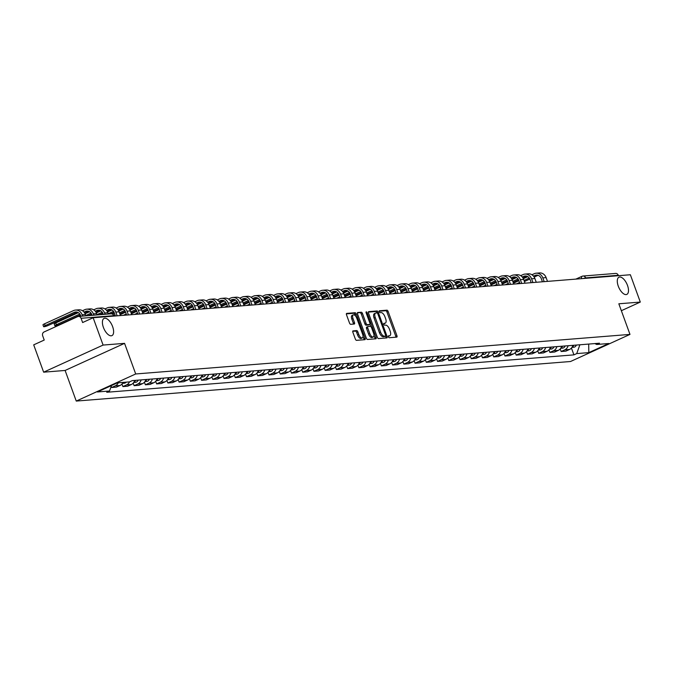<?xml version="1.0" encoding="UTF-8"?>
<svg xmlns="http://www.w3.org/2000/svg" width="674" height="674" viewBox="0 0 674 674"><rect width="100%" height="100%" fill="white"/><g stroke="black" fill="none" stroke-linecap="round" stroke-linejoin="round"><path stroke-width="1.01" d="M388.384 336.823A1.011 0.472 65.5 0 0 389.218 337.733L396.733 337.126A1.449 0.674 65.5 0 0 396.843 337.101A1.449 0.674 65.5 0 0 396.952 335.728L388.123 311.464A1.449 0.674 65.5 0 0 386.927 310.175L379.411 310.781A1.011 0.472 65.5 0 0 379.336 310.798A1.011 0.472 65.5 0 0 379.26 311.759A1.011 0.472 65.5 0 0 380.094 312.66L381.071 312.584A4.642 2.165 65.5 0 1 384.905 316.721L385.638 318.743A4.642 2.165 65.5 0 1 385.301 323.141A4.642 2.165 65.5 0 1 384.947 323.234L383.969 323.309A1.011 0.472 65.5 0 0 383.894 323.335A1.011 0.472 65.5 0 0 383.818 324.295A1.011 0.472 65.5 0 0 384.66 325.197L385.629 325.121A4.642 2.165 65.5 0 1 389.462 329.249L390.195 331.271A4.642 2.165 65.5 0 1 389.858 335.677A4.642 2.165 65.5 0 1 389.505 335.77L388.536 335.846A1.011 0.472 65.5 0 0 388.46 335.863A1.011 0.472 65.5 0 0 388.384 336.823M112.625 326.646A9.453 4.406 65.5 0 0 104.091 318.414A9.453 4.406 65.5 0 0 103.4 327.387A9.453 4.406 65.5 0 0 111.935 335.618A9.453 4.406 65.5 0 0 112.625 326.646M627.502 285.431A9.453 4.406 65.5 0 0 618.968 277.199A9.453 4.406 65.5 0 0 618.277 286.164A9.453 4.406 65.5 0 0 626.812 294.403A9.453 4.406 65.5 0 0 627.502 285.431M353.083 330.85A1.449 0.674 65.5 0 0 352.974 330.875A1.449 0.674 65.5 0 0 352.864 332.248L355.341 339.056A1.449 0.674 65.5 0 0 356.538 340.345L364.878 339.679A1.449 0.674 65.5 0 0 364.996 339.654A1.449 0.674 65.5 0 0 365.097 338.272L356.268 314.017A1.449 0.674 65.5 0 0 355.072 312.728L346.731 313.393A1.449 0.674 65.5 0 0 346.621 313.418A1.449 0.674 65.5 0 0 346.512 314.8L349.503 323.023A1.449 0.674 65.5 0 0 350.699 324.312L354.271 324.026A1.449 0.674 65.5 0 0 354.381 323.992A1.449 0.674 65.5 0 0 354.49 322.619L353.007 318.541A3.875 1.811 65.5 0 1 353.286 314.859A3.875 1.811 65.5 0 1 356.79 318.238L362.604 334.211A3.875 1.811 65.5 0 1 362.317 337.893A3.875 1.811 65.5 0 1 358.821 334.515L357.852 331.852A1.449 0.674 65.5 0 0 356.647 330.563L352.873 330.942M135.701 373.969L124.555 343.352L103.097 345.071L93.147 317.749L630.359 274.748L640.3 302.07L618.833 303.789L629.979 334.405L135.701 373.969L76.255 401.072L570.533 361.508L629.979 334.405M377.33 337.295A1.449 0.674 65.5 0 0 378.527 338.584L386.868 337.918A1.449 0.674 65.5 0 0 386.986 337.893A1.449 0.674 65.5 0 0 387.087 336.511L378.257 312.256A1.449 0.674 65.5 0 0 377.061 310.967L368.72 311.632A1.449 0.674 65.5 0 0 368.602 311.666A1.449 0.674 65.5 0 0 368.501 313.039L377.33 337.295M375.873 338.803L367.532 339.469A1.449 0.674 65.5 0 1 366.336 338.18L357.506 313.916A1.449 0.674 65.5 0 1 357.616 312.542A1.449 0.674 65.5 0 1 357.726 312.517L361.289 312.231A1.449 0.674 65.5 0 1 362.494 313.52L366.075 323.36A1.449 0.674 65.5 0 0 367.271 324.649L369.638 324.455A1.449 0.674 65.5 0 0 369.748 324.43A1.449 0.674 65.5 0 0 369.858 323.057L366.125 312.812A1.011 0.472 65.5 0 1 366.201 311.851A1.011 0.472 65.5 0 1 367.119 312.736L376.092 337.396A1.449 0.674 65.5 0 1 375.991 338.769A1.449 0.674 65.5 0 1 375.873 338.803M103.097 345.071L43.642 372.174L33.7 344.852L44.223 340.058L42.673 335.804A2.957 2.578 -94.6 0 1 44.054 331.97L77.704 316.628A2.957 2.578 -94.6 0 1 78.462 316.426L111.092 313.814A2.957 2.578 85.4 0 1 113.704 315.676L81.074 318.288A2.957 2.578 -94.6 0 0 78.462 316.426M43.642 372.174L65.108 370.456L76.255 401.072M93.147 317.749L82.624 322.543L81.074 318.288M575.882 279.103L582.05 276.298A2.957 1.382 65.5 0 1 582.277 276.239A2.957 2.578 85.4 0 1 583.044 276.037L615.674 273.425A2.957 2.578 85.4 0 1 618.285 275.287L585.655 277.899A2.957 0.438 160 0 0 583.296 278.514M621.352 310.706L640.3 302.07M568.131 345.72A6.799 5.923 85.4 0 1 564.77 349.857L569.522 349.477A6.799 5.923 -94.6 0 0 572.883 345.341M569.522 349.477L565.899 351.129L561.147 351.508L560.212 348.938M564.77 349.857L561.147 351.508M548.973 349.84L549.908 352.409L554.66 352.03L558.291 350.379A6.799 5.923 -94.6 0 0 561.644 346.242M556.893 346.621A6.799 5.923 85.4 0 1 553.531 350.758L549.908 352.409M537.734 350.741L538.669 353.311L543.421 352.932L547.052 351.272A6.799 5.923 -94.6 0 0 550.414 347.144M545.654 347.523A6.799 5.923 85.4 0 1 542.3 351.659L538.669 353.311M526.495 351.634L527.43 354.212L532.19 353.825L535.813 352.173A6.799 5.923 -94.6 0 0 539.175 348.037M534.423 348.424A6.799 5.923 85.4 0 1 531.061 352.553L527.43 354.212M515.265 352.536L516.2 355.105L520.951 354.726L524.574 353.075A6.799 5.923 -94.6 0 0 527.936 348.938M523.184 349.317A6.799 5.923 85.4 0 1 519.822 353.454L516.2 355.105M504.026 353.437L504.961 356.007L509.713 355.628L513.344 353.976A6.799 5.923 -94.6 0 0 516.697 349.84M511.945 350.219A6.799 5.923 85.4 0 1 508.584 354.356L504.961 356.007M492.787 354.339L493.722 356.908L498.474 356.529L502.105 354.869A6.799 5.923 -94.6 0 0 505.466 350.741M500.706 351.12A6.799 5.923 85.4 0 1 497.353 355.257L493.722 356.908M481.548 355.232L482.483 357.81L487.243 357.422L490.866 355.771A6.799 5.923 -94.6 0 0 494.227 351.634M489.476 352.022A6.799 5.923 85.4 0 1 486.114 356.15L482.483 357.81M470.317 356.133L471.252 358.703L476.004 358.324L479.627 356.672A6.799 5.923 -94.6 0 0 482.988 352.536M478.237 352.915A6.799 5.923 85.4 0 1 474.875 357.052L471.252 358.703M459.078 357.035L460.013 359.604L464.765 359.225L468.396 357.574A6.799 5.923 -94.6 0 0 471.749 353.437M466.998 353.816A6.799 5.923 85.4 0 1 463.636 357.953L460.013 359.604M447.839 357.936L448.774 360.506L453.526 360.127L457.157 358.475A6.799 5.923 -94.6 0 0 460.519 354.339M455.759 354.718A6.799 5.923 85.4 0 1 452.406 358.854L448.774 360.506M436.6 358.829L437.536 361.407L442.296 361.028L445.918 359.368A6.799 5.923 -94.6 0 0 449.28 355.24M444.528 355.619A6.799 5.923 85.4 0 1 441.167 359.748L437.536 361.407M425.37 359.731L426.305 362.3L431.057 361.921L434.679 360.27A6.799 5.923 -94.6 0 0 438.041 356.133M433.289 356.512A6.799 5.923 85.4 0 1 429.928 360.649L426.305 362.3M414.131 360.632L415.066 363.202L419.818 362.823L423.449 361.171A6.799 5.923 -94.6 0 0 426.802 357.035M422.05 357.414A6.799 5.923 85.4 0 1 418.689 361.55L415.066 363.202M402.892 361.534L403.827 364.103L408.587 363.724L412.21 362.073A6.799 5.923 -94.6 0 0 415.572 357.936M410.811 358.315A6.799 5.923 85.4 0 1 407.458 362.452L403.827 364.103M391.653 362.435L392.588 365.005L397.348 364.626L400.971 362.966A6.799 5.923 -94.6 0 0 404.333 358.838M399.581 359.217A6.799 5.923 85.4 0 1 396.219 363.353L392.588 365.005M380.422 363.328L381.358 365.906L386.109 365.519L389.732 363.867A6.799 5.923 -94.6 0 0 393.094 359.731M388.342 360.118A6.799 5.923 85.4 0 1 384.98 364.246L381.358 365.906M369.183 364.23L370.119 366.799L374.87 366.42L378.502 364.769A6.799 5.923 -94.6 0 0 381.863 360.632M377.103 361.011A6.799 5.923 85.4 0 1 373.741 365.148L370.119 366.799M357.945 365.131L358.88 367.701L363.64 367.322L367.263 365.67A6.799 5.923 -94.6 0 0 370.624 361.534M365.864 361.913A6.799 5.923 85.4 0 1 362.511 366.049L358.88 367.701M346.706 366.033L347.649 368.602L352.401 368.223L356.024 366.563A6.799 5.923 -94.6 0 0 359.385 362.435M354.634 362.814A6.799 5.923 85.4 0 1 351.272 366.951L347.649 368.602M335.475 366.926L336.41 369.504L341.162 369.116L344.785 367.465A6.799 5.923 -94.6 0 0 348.146 363.328M343.395 363.716A6.799 5.923 85.4 0 1 340.033 367.844L336.41 369.504M324.236 367.827L325.171 370.397L329.923 370.018L333.554 368.366A6.799 5.923 -94.6 0 0 336.916 364.23M332.156 364.609A6.799 5.923 85.4 0 1 328.794 368.745L325.171 370.397M312.997 368.729L313.932 371.298L318.692 370.919L322.315 369.268A6.799 5.923 -94.6 0 0 325.677 365.131M320.925 365.51A6.799 5.923 85.4 0 1 317.564 369.647L313.932 371.298M301.758 369.63L302.702 372.2L307.454 371.821L311.076 370.169A6.799 5.923 -94.6 0 0 314.438 366.033M309.686 366.412A6.799 5.923 85.4 0 1 306.325 370.548L302.702 372.2M290.528 370.523L291.463 373.101L296.215 372.722L299.837 371.062A6.799 5.923 -94.6 0 0 303.199 366.934M298.447 367.313A6.799 5.923 85.4 0 1 295.086 371.441L291.463 373.101M279.289 371.425L280.224 374.003L284.976 373.615L288.607 371.964A6.799 5.923 -94.6 0 0 291.968 367.827M287.208 368.206A6.799 5.923 85.4 0 1 283.847 372.343L280.224 374.003M268.05 372.326L268.985 374.896L273.745 374.517L277.368 372.865A6.799 5.923 -94.6 0 0 280.729 368.729M275.978 369.108A6.799 5.923 85.4 0 1 272.616 373.244L268.985 374.896M256.811 373.228L257.754 375.797L262.506 375.418L266.129 373.767A6.799 5.923 -94.6 0 0 269.49 369.63M264.739 370.009A6.799 5.923 85.4 0 1 261.377 374.146L257.754 375.797M245.58 374.129L246.516 376.699L251.267 376.319L254.89 374.66A6.799 5.923 -94.6 0 0 258.252 370.531M253.5 370.911A6.799 5.923 85.4 0 1 250.138 375.047L246.516 376.699M234.341 375.022L235.277 377.6L240.028 377.213L243.659 375.561A6.799 5.923 -94.6 0 0 247.021 371.425M242.261 371.812A6.799 5.923 85.4 0 1 238.899 375.94L235.277 377.6M223.102 375.923L224.038 378.493L228.798 378.114L232.42 376.463A6.799 5.923 -94.6 0 0 235.782 372.326M231.03 372.705A6.799 5.923 85.4 0 1 227.669 376.842L224.038 378.493M211.863 376.825L212.807 379.395L217.559 379.015L221.182 377.364A6.799 5.923 -94.6 0 0 224.543 373.228M219.791 373.607A6.799 5.923 85.4 0 1 216.43 377.743L212.807 379.395M200.633 377.726L201.568 380.296L206.32 379.917L209.951 378.257A6.799 5.923 -94.6 0 0 213.304 374.129M208.552 374.508A6.799 5.923 85.4 0 1 205.191 378.645L201.568 380.296M189.394 378.62L190.329 381.198L195.081 380.81L198.712 379.159A6.799 5.923 -94.6 0 0 202.074 375.022M197.314 375.41A6.799 5.923 85.4 0 1 193.952 379.538L190.329 381.198M178.155 379.521L179.09 382.091L183.85 381.711L187.473 380.06A6.799 5.923 -94.6 0 0 190.835 375.923M186.083 376.303A6.799 5.923 85.4 0 1 182.721 380.439L179.09 382.091M166.916 380.422L167.86 382.992L172.611 382.613L176.234 380.962A6.799 5.923 -94.6 0 0 179.596 376.825M174.844 377.204A6.799 5.923 85.4 0 1 171.482 381.341L167.86 382.992M155.686 381.324L156.621 383.894L161.372 383.514L165.004 381.863A6.799 5.923 -94.6 0 0 168.357 377.726M163.605 378.106A6.799 5.923 85.4 0 1 160.243 382.242L156.621 383.894M144.447 382.217L145.382 384.795L150.133 384.416L153.765 382.756A6.799 5.923 -94.6 0 0 157.126 378.628M152.366 379.007A6.799 5.923 85.4 0 1 149.013 383.135L145.382 384.795M133.208 383.118L134.143 385.697L138.903 385.309L142.526 383.658A6.799 5.923 -94.6 0 0 145.887 379.521M141.136 379.909A6.799 5.923 85.4 0 1 137.774 384.037L134.143 385.697M121.969 384.02L122.912 386.59L127.664 386.21L131.287 384.559A6.799 5.923 -94.6 0 0 134.648 380.422M111.488 385.553L109.533 390.996L97.435 391.965L117.402 382.857L129.509 381.888A6.799 5.923 85.4 0 1 126.535 384.938L122.912 386.59M111.227 386.278L111.673 387.491L116.425 387.112L120.056 385.461A6.799 5.923 -94.6 0 0 123.013 382.402M118.262 382.781A6.799 5.923 85.4 0 1 115.296 385.84L111.673 387.491M594.864 343.58L596.701 344.481L608.799 343.513L588.823 352.62L576.725 353.589L579.893 344.776M109.533 390.996L106.736 392.268L573.928 354.869L576.725 353.589M596.701 344.481L599.498 343.209L132.298 380.608L129.509 381.888M124.555 343.352L65.108 370.456M571.442 348.037L573.928 354.869M588.823 352.62L588.68 344.077M388.275 336.309L388.317 336.309A4.642 2.165 65.5 0 0 388.671 336.216A4.642 2.165 65.5 0 0 388.974 336.006M384.416 323.478A4.642 2.165 65.5 0 1 384.113 323.688A4.642 2.165 65.5 0 1 383.759 323.773L383.717 323.781M395.908 337.194A1.449 0.674 65.5 0 0 395.764 336.267L386.935 312.011A1.449 0.674 65.5 0 0 385.73 310.722L379.15 311.245M377.12 312.938L377.069 312.795A1.449 0.674 65.5 0 0 375.873 311.506L368.358 312.113M386.042 337.986A1.449 0.674 65.5 0 0 385.899 337.059L385.528 336.048M385.41 336.099A1.011 0.472 65.5 0 0 385.486 336.073A1.011 0.472 65.5 0 0 385.562 335.113L377.811 313.814A1.011 0.472 65.5 0 0 376.968 312.913L375.94 312.997A4.642 2.165 65.5 0 0 375.587 313.09A4.642 2.165 65.5 0 0 375.25 317.488L380.549 332.046A4.642 2.165 65.5 0 0 384.382 336.174L385.41 336.099L384.214 336.638A1.011 0.472 65.5 0 0 384.298 336.621A1.011 0.472 65.5 0 0 384.357 336.57M374.752 313.536A4.642 2.165 65.5 0 0 374.399 313.629A4.642 2.165 65.5 0 0 374.062 318.035L375.25 317.488M384.214 336.638L383.194 336.722A4.642 2.165 65.5 0 1 379.361 332.585L374.062 318.035M357.363 312.989L361.289 312.231M368.653 324.91A1.449 0.674 65.5 0 1 368.56 324.969A1.449 0.674 65.5 0 1 368.451 325.003L366.083 325.188A1.449 0.674 65.5 0 1 364.887 323.899L361.306 314.059A1.449 0.674 65.5 0 0 360.101 312.77M369.925 324.253L370.742 326.494M373.977 335.399L374.904 337.935L376.092 337.396M369.79 333.563A3.875 1.811 65.5 0 0 373.286 336.941A3.875 1.811 65.5 0 0 373.573 333.259L371.526 327.64A1.449 0.674 65.5 0 0 370.321 326.342L367.953 326.536A1.449 0.674 65.5 0 0 367.844 326.561A1.449 0.674 65.5 0 0 367.743 327.943L369.79 333.563L368.602 334.11A3.875 1.811 65.5 0 0 372.099 337.489L373.286 336.941M367.751 326.629L366.766 327.075A1.449 0.674 65.5 0 0 366.656 327.109A1.449 0.674 65.5 0 0 366.546 328.482L367.743 327.943M368.602 334.11L366.546 328.482M375.047 338.862A1.449 0.674 65.5 0 0 374.904 337.935M362.317 337.893L361.129 338.432A3.875 1.811 65.5 0 1 357.624 335.054L356.656 332.392A1.449 0.674 65.5 0 0 355.459 331.103L352.721 331.322M353.286 314.859L352.098 315.407A3.875 1.811 65.5 0 0 351.82 319.088L353.007 318.541M353.446 324.093A1.449 0.674 65.5 0 0 353.302 323.166L351.82 319.088M355.661 316.157L355.08 314.556A1.449 0.674 65.5 0 0 353.884 313.267L346.369 313.873M364.053 339.747A1.449 0.674 65.5 0 0 363.909 338.82L363.008 336.351M547.49 281.378L546.125 277.621A7.456 6.504 -94.6 0 0 539.529 272.928L536.209 273.189A7.456 6.504 -94.6 0 0 534.288 273.695L531.946 274.756M544.179 281.639L542.814 277.89A7.456 6.504 -94.6 0 0 536.209 273.189M573.776 345.273A3.69 3.218 85.4 0 1 572.066 347.203M576.363 345.063A3.69 3.218 85.4 0 1 573.684 347.253L571.94 347.396M533.505 276.129L534.937 275.481A5.544 4.828 85.4 0 1 536.369 275.102A5.544 4.828 85.4 0 1 541.264 278.589L542.427 281.783M516.562 283.855L519.553 282.49M524.027 280.451L529.275 278.059M524.414 281.521L529.848 279.044M534.187 277.065L538.046 275.304M527.784 276.66L523.344 278.682M518.904 280.704L513.462 283.19M536.26 282.28L534.886 278.522A7.456 6.504 -94.6 0 0 528.29 273.821L524.979 274.091A7.456 6.504 -94.6 0 0 523.049 274.588L520.707 275.658M532.94 282.541L531.575 278.792A7.456 6.504 -94.6 0 0 524.979 274.091M562.537 346.166A3.69 3.218 85.4 0 1 560.835 348.104M565.132 345.964A3.69 3.218 85.4 0 1 562.445 348.155L560.709 348.298M522.274 277.022L523.698 276.374A5.544 4.828 85.4 0 1 525.13 276.003A5.544 4.828 85.4 0 1 530.034 279.491L531.188 282.684M505.323 284.757L508.322 283.392M512.788 281.353L518.036 278.96M508.634 284.487L507.556 281.294A5.544 4.828 85.4 0 0 502.652 277.806A5.544 4.828 85.4 0 0 501.22 278.177L499.796 278.825M513.175 282.414L518.609 279.946M522.948 277.966L526.807 276.205M516.545 277.553L512.105 279.584M507.674 281.606L502.223 284.091M525.021 283.173L523.656 279.424A7.456 6.504 -94.6 0 0 517.051 274.722L513.74 274.992A7.456 6.504 -94.6 0 0 511.81 275.489L509.477 276.559M521.71 283.442L520.336 279.685A7.456 6.504 -94.6 0 0 513.74 274.992M551.298 347.068A3.69 3.218 85.4 0 1 549.596 349.006M553.893 346.866A3.69 3.218 85.4 0 1 551.206 349.056L549.47 349.191M511.035 277.924L512.459 277.275A5.544 4.828 85.4 0 1 513.891 276.904A5.544 4.828 85.4 0 1 518.795 280.392L519.957 283.586M494.084 285.65L497.083 284.285M501.557 282.246L506.797 279.853M501.945 283.316L507.37 280.839M511.709 278.859L515.568 277.107M505.306 278.455L500.866 280.477M496.435 282.499L490.984 284.984M513.782 284.074L512.417 280.325A7.456 6.504 -94.6 0 0 505.812 275.624L502.501 275.885A7.456 6.504 -94.6 0 0 500.571 276.391L498.238 277.461M510.471 284.344L509.106 280.586A7.456 6.504 -94.6 0 0 502.501 275.885M540.059 347.969A3.69 3.218 85.4 0 1 538.358 349.899M542.654 347.759A3.69 3.218 85.4 0 1 539.975 349.958L538.231 350.092M482.854 286.551L485.844 285.186M490.318 283.147L495.567 280.755M490.706 284.217L496.131 281.74M500.479 279.761L504.329 278.008M494.067 279.356L489.627 281.378M485.196 283.4L479.745 285.886M502.543 284.976L501.178 281.218A7.456 6.504 -94.6 0 0 494.581 276.525L491.262 276.787A7.456 6.504 -94.6 0 0 489.341 277.292L486.999 278.354M499.232 285.245L497.867 281.488A7.456 6.504 -94.6 0 0 491.262 276.787M528.829 348.871A3.69 3.218 85.4 0 1 527.119 350.8M531.415 348.66A3.69 3.218 85.4 0 1 528.736 350.851L526.992 350.994M488.557 279.727L489.99 279.078A5.544 4.828 85.4 0 1 491.422 278.699A5.544 4.828 85.4 0 1 496.317 282.187L497.479 285.38M471.615 287.453L474.606 286.088M479.079 284.049L484.328 281.656M474.926 287.183L473.847 283.99A5.544 4.828 85.4 0 0 468.944 280.502A5.544 4.828 85.4 0 0 467.512 280.873L466.088 281.521M479.467 285.119L484.901 282.642M489.24 280.662L493.098 278.901M482.837 280.258L478.397 282.28M473.957 284.302L468.514 286.787M491.312 285.877L489.939 282.12A7.456 6.504 -94.6 0 0 483.342 277.418L480.031 277.688A7.456 6.504 -94.6 0 0 478.102 278.193L475.76 279.255M487.993 286.138L486.628 282.389A7.456 6.504 -94.6 0 0 480.031 277.688M517.59 349.764A3.69 3.218 85.4 0 1 515.888 351.702M520.185 349.562A3.69 3.218 85.4 0 1 517.497 351.752L515.762 351.895M477.327 280.628L478.751 279.971A5.544 4.828 85.4 0 1 480.183 279.6A5.544 4.828 85.4 0 1 485.086 283.088L486.24 286.281M460.376 288.354L463.375 286.989M467.84 284.95L473.089 282.558M468.228 286.02L473.662 283.543M478.001 281.563L481.859 279.803M471.598 281.159L467.158 283.181M462.726 285.203L457.275 287.688M480.073 286.779L478.709 283.021A7.456 6.504 -94.6 0 0 472.103 278.32L468.792 278.589A7.456 6.504 -94.6 0 0 466.863 279.087L464.529 280.157M476.762 287.04L475.389 283.282A7.456 6.504 -94.6 0 0 468.792 278.589M506.351 350.665A3.69 3.218 85.4 0 1 504.649 352.603M508.946 350.463A3.69 3.218 85.4 0 1 506.258 352.654L504.523 352.788M449.137 289.247L452.136 287.882M456.61 285.843L461.85 283.451M456.997 286.913L462.423 284.436M466.762 282.457L470.621 280.704M460.359 282.052L455.919 284.083M451.487 286.105L446.036 288.582M468.834 287.672L467.47 283.923A7.456 6.504 -94.6 0 0 460.864 279.221L457.553 279.483A7.456 6.504 -94.6 0 0 455.624 279.988L453.29 281.058M465.523 287.941L464.159 284.184A7.456 6.504 -94.6 0 0 457.553 279.483M495.112 351.567A3.69 3.218 85.4 0 1 493.41 353.496M497.707 351.356A3.69 3.218 85.4 0 1 495.028 353.555L493.284 353.69M454.849 282.423L456.273 281.774A5.544 4.828 85.4 0 1 457.705 281.403A5.544 4.828 85.4 0 1 462.608 284.891L463.771 288.076M437.906 290.149L440.897 288.784M445.371 286.745L450.62 284.352M441.217 289.887L440.139 286.686A5.544 4.828 85.4 0 0 435.236 283.198A5.544 4.828 85.4 0 0 433.803 283.577L432.379 284.226M445.758 287.815L451.184 285.338M455.531 283.358L459.382 281.606M449.12 282.954L444.68 284.976M440.248 286.998L434.797 289.483M457.595 288.573L456.231 284.816A7.456 6.504 -94.6 0 0 449.634 280.123L446.314 280.384A7.456 6.504 -94.6 0 0 444.393 280.889L442.051 281.951M454.284 288.843L452.92 285.085A7.456 6.504 -94.6 0 0 446.314 280.384M483.881 352.468A3.69 3.218 85.4 0 1 482.171 354.398M486.468 352.258A3.69 3.218 85.4 0 1 483.789 354.448L482.045 354.591M443.618 283.324L445.042 282.676A5.544 4.828 85.4 0 1 446.474 282.296A5.544 4.828 85.4 0 1 451.369 285.793L452.532 288.978M426.667 291.05L429.658 289.685M434.132 287.646L439.381 285.254M434.519 288.716L439.954 286.239M444.292 284.26L448.151 282.499M437.889 283.855L433.449 285.877M429.009 287.899L423.567 290.384M446.365 289.475L444.992 285.717A7.456 6.504 -94.6 0 0 438.395 281.016L435.084 281.285A7.456 6.504 -94.6 0 0 433.155 281.791L430.812 282.853M443.045 289.736L441.681 285.987A7.456 6.504 -94.6 0 0 435.084 281.285M472.643 353.37A3.69 3.218 85.4 0 1 470.941 355.299M475.237 353.159A3.69 3.218 85.4 0 1 472.55 355.35L470.814 355.493M415.428 291.952L418.428 290.587M422.893 288.548L428.142 286.155M418.748 291.682L417.661 288.489A5.544 4.828 85.4 0 0 412.758 285.001A5.544 4.828 85.4 0 0 411.325 285.372L409.902 286.02M423.28 289.618L428.715 287.141M433.053 285.161L436.912 283.4M426.65 284.757L422.21 286.779M417.779 288.801L412.328 291.286M435.126 290.376L433.761 286.618A7.456 6.504 -94.6 0 0 427.156 281.917L423.845 282.187A7.456 6.504 -94.6 0 0 421.916 282.684L419.582 283.754M431.815 290.637L430.442 286.88A7.456 6.504 -94.6 0 0 423.845 282.187M461.404 354.263A3.69 3.218 85.4 0 1 459.702 356.201M463.998 354.061A3.69 3.218 85.4 0 1 461.311 356.251L459.575 356.394M421.14 285.119L422.564 284.47A5.544 4.828 85.4 0 1 423.997 284.099A5.544 4.828 85.4 0 1 428.9 287.587L430.063 290.78M404.189 292.853L407.189 291.48M411.662 289.449L416.903 287.057M412.05 290.511L417.476 288.034M421.814 286.062L425.673 284.302M415.411 285.65L410.972 287.68M406.54 289.702L401.089 292.179M423.887 291.269L422.522 287.52A7.456 6.504 -94.6 0 0 415.925 282.819L412.606 283.088A7.456 6.504 -94.6 0 0 410.677 283.586L408.343 284.655M420.576 291.539L419.211 287.781A7.456 6.504 -94.6 0 0 412.606 283.088M450.165 355.164A3.69 3.218 85.4 0 1 448.463 357.102M452.76 354.954A3.69 3.218 85.4 0 1 450.08 357.153L448.336 357.287M392.959 293.746L395.95 292.381M400.423 290.342L405.672 287.95M400.811 291.412L406.237 288.935M410.584 286.956L414.434 285.203M404.173 286.551L399.733 288.573M395.301 290.595L389.85 293.08M412.648 292.171L411.283 288.413A7.456 6.504 -94.6 0 0 404.686 283.72L401.367 283.981A7.456 6.504 -94.6 0 0 399.446 284.487L397.104 285.557M409.337 292.44L407.972 288.683A7.456 6.504 -94.6 0 0 401.367 283.981M438.934 356.066A3.69 3.218 85.4 0 1 437.224 357.995M441.521 355.855A3.69 3.218 85.4 0 1 438.841 358.054L437.097 358.189M398.671 286.922L400.095 286.273A5.544 4.828 85.4 0 1 401.527 285.894A5.544 4.828 85.4 0 1 406.422 289.39L407.585 292.575M381.72 294.648L384.711 293.283M389.184 291.244L394.433 288.851M385.031 294.386L383.953 291.185A5.544 4.828 85.4 0 0 379.049 287.697A5.544 4.828 85.4 0 0 377.617 288.068L376.193 288.716M389.572 292.314L395.006 289.837M399.345 287.857L403.204 286.096M392.942 287.453L388.502 289.475M384.062 291.497L378.62 293.982M401.418 293.072L400.044 289.315A7.456 6.504 -94.6 0 0 393.447 284.622L390.136 284.883A7.456 6.504 -94.6 0 0 388.207 285.388L385.865 286.45M398.098 293.333L396.733 289.584A7.456 6.504 -94.6 0 0 390.136 284.883M427.695 356.967A3.69 3.218 85.4 0 1 425.993 358.897M430.29 356.757A3.69 3.218 85.4 0 1 427.602 358.947L425.867 359.09M387.432 287.823L388.856 287.175A5.544 4.828 85.4 0 1 390.288 286.795A5.544 4.828 85.4 0 1 395.191 290.283L396.346 293.476M370.481 295.549L373.48 294.184M377.946 292.145L383.194 289.753M378.333 293.215L383.767 290.738M388.106 288.758L391.965 286.998M381.703 288.354L377.263 290.376M372.832 292.398L367.381 294.883M390.179 293.974L388.814 290.216A7.456 6.504 -94.6 0 0 382.209 285.515L378.898 285.784A7.456 6.504 -94.6 0 0 376.968 286.281L374.634 287.351M386.868 294.235L385.494 290.486A7.456 6.504 -94.6 0 0 378.898 285.784M416.456 357.86A3.69 3.218 85.4 0 1 414.754 359.798M419.051 357.658A3.69 3.218 85.4 0 1 416.363 359.849L414.628 359.992M359.25 296.45L362.241 295.086M366.715 293.047L371.955 290.654M367.103 294.108L372.528 291.64M376.867 289.66L380.726 287.899M370.464 289.247L366.024 291.278M361.593 293.3L356.142 295.785M378.94 294.875L377.575 291.117A7.456 6.504 -94.6 0 0 370.978 286.416L367.659 286.686A7.456 6.504 -94.6 0 0 365.729 287.183L363.396 288.253M375.629 295.136L374.264 291.379A7.456 6.504 -94.6 0 0 367.659 286.686M405.217 358.762A3.69 3.218 85.4 0 1 403.515 360.7M407.812 358.56A3.69 3.218 85.4 0 1 405.133 360.75L403.389 360.885M364.954 289.618L366.378 288.969A5.544 4.828 85.4 0 1 367.81 288.598A5.544 4.828 85.4 0 1 372.714 292.086L373.876 295.279M348.011 297.344L351.002 295.979M355.476 293.94L360.725 291.547M351.322 297.082L350.244 293.881A5.544 4.828 85.4 0 0 345.341 290.393A5.544 4.828 85.4 0 0 343.909 290.772L342.485 291.421M355.864 295.01L361.298 292.533M365.637 290.553L369.487 288.801M359.225 290.149L354.785 292.179M350.354 294.193L344.903 296.678M367.701 295.768L366.336 292.019A7.456 6.504 -94.6 0 0 359.739 287.318L356.42 287.579A7.456 6.504 -94.6 0 0 354.499 288.084L352.157 289.154M364.39 296.038L363.025 292.28A7.456 6.504 -94.6 0 0 356.42 287.579M393.987 359.663A3.69 3.218 85.4 0 1 392.276 361.593M396.573 359.453A3.69 3.218 85.4 0 1 393.894 361.652L392.158 361.786M353.724 290.519L355.147 289.871A5.544 4.828 85.4 0 1 356.58 289.5A5.544 4.828 85.4 0 1 361.475 292.988L362.637 296.172M336.773 298.245L339.763 296.88M344.237 294.841L349.486 292.449M344.625 295.911L350.059 293.434M354.398 291.454L358.256 289.702M347.995 291.05L343.555 293.072M339.115 295.094L333.672 297.579M356.47 296.67L355.097 292.912A7.456 6.504 -94.6 0 0 348.5 288.219L345.189 288.48A7.456 6.504 -94.6 0 0 343.26 288.986L340.918 290.047M353.151 296.939L351.786 293.182A7.456 6.504 -94.6 0 0 345.189 288.48M382.748 360.565A3.69 3.218 85.4 0 1 381.046 362.494M385.343 360.354A3.69 3.218 85.4 0 1 382.655 362.545L380.92 362.688M325.534 299.146L328.533 297.782M332.998 295.743L338.247 293.35M333.386 296.813L338.82 294.336M343.159 292.356L347.017 290.595M336.756 291.952L332.316 293.974M327.884 295.996L322.433 298.481M345.231 297.571L343.866 293.813A7.456 6.504 -94.6 0 0 337.261 289.112L333.95 289.382A7.456 6.504 -94.6 0 0 332.021 289.887L329.687 290.949M341.92 297.832L340.547 294.083A7.456 6.504 -94.6 0 0 333.95 289.382M371.509 361.458A3.69 3.218 85.4 0 1 369.807 363.396M374.104 361.256A3.69 3.218 85.4 0 1 371.416 363.446L369.681 363.589M331.246 292.322L332.67 291.665A5.544 4.828 85.4 0 1 334.102 291.294A5.544 4.828 85.4 0 1 339.005 294.782L340.168 297.975M314.303 300.048L317.294 298.683M321.768 296.644L327.008 294.252M322.155 297.714L327.581 295.237M331.92 293.257L335.778 291.497M325.517 292.853L321.077 294.875M316.645 296.897L311.194 299.382M333.992 298.472L332.627 294.715A7.456 6.504 -94.6 0 0 326.031 290.014L322.711 290.283A7.456 6.504 -94.6 0 0 320.782 290.78L318.448 291.85M330.681 298.734L329.316 294.976A7.456 6.504 -94.6 0 0 322.711 290.283M360.27 362.359A3.69 3.218 85.4 0 1 358.568 364.297M362.865 362.157A3.69 3.218 85.4 0 1 360.186 364.348L358.442 364.482M320.007 293.215L321.431 292.567A5.544 4.828 85.4 0 1 322.863 292.196A5.544 4.828 85.4 0 1 327.766 295.684L328.929 298.877M303.064 300.941L306.055 299.576M310.529 297.537L315.777 295.153M310.916 298.607L316.35 296.13M320.689 294.15L324.539 292.398M314.278 293.746L309.838 295.776M305.406 297.798L299.955 300.275M322.753 299.366L321.388 295.616A7.456 6.504 -94.6 0 0 314.792 290.915L311.481 291.176A7.456 6.504 -94.6 0 0 309.551 291.682L307.209 292.752M319.442 299.635L318.077 295.878A7.456 6.504 -94.6 0 0 311.481 291.176M349.039 363.261A3.69 3.218 85.4 0 1 347.329 365.19M351.626 363.05A3.69 3.218 85.4 0 1 348.947 365.249L347.211 365.384M308.776 294.117L310.2 293.468A5.544 4.828 85.4 0 1 311.632 293.097A5.544 4.828 85.4 0 1 316.527 296.585L317.69 299.77M291.825 301.842L294.816 300.478M299.29 298.439L304.538 296.046M299.677 299.509L305.111 297.032M309.45 295.052L313.309 293.3M303.047 294.648L298.607 296.67M294.167 298.692L288.725 301.177M311.523 300.267L310.15 296.509A7.456 6.504 -94.6 0 0 303.553 291.817L300.242 292.078A7.456 6.504 -94.6 0 0 298.312 292.583L295.97 293.645M308.203 300.537L306.839 296.779A7.456 6.504 -94.6 0 0 300.242 292.078M337.8 364.162A3.69 3.218 85.4 0 1 336.099 366.092M340.395 363.952A3.69 3.218 85.4 0 1 337.708 366.151L335.972 366.285M297.537 295.018L298.961 294.37A5.544 4.828 85.4 0 1 300.393 293.99A5.544 4.828 85.4 0 1 305.297 297.487L306.451 300.671M280.586 302.744L283.586 301.379M288.051 299.34L293.3 296.948M283.906 302.483L282.819 299.281A5.544 4.828 85.4 0 0 277.915 295.793A5.544 4.828 85.4 0 0 276.483 296.164L275.059 296.813M288.438 300.41L293.872 297.933M298.211 295.953L302.07 294.193M291.808 295.549L287.368 297.571M282.937 299.593L277.486 302.078M300.284 301.168L298.919 297.411A7.456 6.504 -94.6 0 0 292.314 292.71L289.003 292.979A7.456 6.504 -94.6 0 0 287.073 293.485L284.74 294.546M296.973 301.43L295.6 297.681A7.456 6.504 -94.6 0 0 289.003 292.979M326.561 365.064A3.69 3.218 85.4 0 1 324.86 366.993M329.156 364.853A3.69 3.218 85.4 0 1 326.469 367.044L324.733 367.187M286.298 295.92L287.722 295.271A5.544 4.828 85.4 0 1 289.154 294.892A5.544 4.828 85.4 0 1 294.058 298.38L295.22 301.573M269.356 303.645L272.347 302.281M276.82 300.242L282.061 297.849M277.208 301.312L282.633 298.835M286.972 296.855L290.831 295.094M280.569 296.45L276.129 298.472M271.698 300.494L266.247 302.98M289.045 302.07L287.68 298.312A7.456 6.504 -94.6 0 0 281.083 293.611L277.764 293.881A7.456 6.504 -94.6 0 0 275.834 294.378L273.501 295.448M285.734 302.331L284.369 298.574A7.456 6.504 -94.6 0 0 277.764 293.881M315.322 365.957A3.69 3.218 85.4 0 1 313.621 367.894M317.917 365.755A3.69 3.218 85.4 0 1 315.238 367.945L313.494 368.088M258.117 304.547L261.108 303.182M265.581 301.143L270.83 298.751M265.969 302.205L271.403 299.728M275.742 297.756L279.592 295.996M269.33 297.344L264.89 299.374M260.459 301.396L255.008 303.873M277.806 302.963L276.441 299.214A7.456 6.504 -94.6 0 0 269.844 294.513L266.533 294.782A7.456 6.504 -94.6 0 0 264.604 295.279L262.262 296.349M274.495 303.233L273.13 299.475A7.456 6.504 -94.6 0 0 266.533 294.782M304.092 366.858A3.69 3.218 85.4 0 1 302.382 368.796M306.678 366.648A3.69 3.218 85.4 0 1 303.999 368.847L302.264 368.981M263.829 297.714L265.253 297.066A5.544 4.828 85.4 0 1 266.685 296.695A5.544 4.828 85.4 0 1 271.58 300.183L272.743 303.376M246.878 305.44L249.869 304.075M254.342 302.036L259.591 299.644M250.189 305.179L249.11 301.977A5.544 4.828 85.4 0 0 244.207 298.489A5.544 4.828 85.4 0 0 242.775 298.868L241.351 299.517M254.73 303.106L260.164 300.629M264.503 298.649L268.362 296.897M258.1 298.245L253.66 300.267M249.22 302.289L243.777 304.774M266.575 303.864L265.202 300.115A7.456 6.504 -94.6 0 0 258.605 295.414L255.294 295.675A7.456 6.504 -94.6 0 0 253.365 296.181L251.023 297.251M263.256 304.134L261.891 300.377A7.456 6.504 -94.6 0 0 255.294 295.675M292.853 367.76A3.69 3.218 85.4 0 1 291.151 369.689M295.448 367.549A3.69 3.218 85.4 0 1 292.76 369.748L291.025 369.883M252.59 298.616L254.014 297.967A5.544 4.828 85.4 0 1 255.446 297.596A5.544 4.828 85.4 0 1 260.349 301.084L261.504 304.269M235.639 306.341L238.638 304.977M243.103 302.938L248.352 300.545M243.491 304.008L248.925 301.531M253.264 299.551L257.123 297.79M246.861 299.146L242.421 301.168M237.989 303.19L232.538 305.676M255.336 304.766L253.972 301.008A7.456 6.504 -94.6 0 0 247.366 296.316L244.055 296.577A7.456 6.504 -94.6 0 0 242.126 297.082L239.792 298.144M252.025 305.027L250.652 301.278A7.456 6.504 -94.6 0 0 244.055 296.577M281.614 368.661A3.69 3.218 85.4 0 1 279.912 370.59M284.209 368.451A3.69 3.218 85.4 0 1 281.521 370.641L279.786 370.784M224.408 307.243L227.399 305.878M231.873 303.839L237.113 301.447M232.26 304.909L237.686 302.432M242.033 300.452L245.884 298.692M235.622 300.048L231.182 302.07M226.75 304.092L221.299 306.577M244.098 305.667L242.733 301.91A7.456 6.504 -94.6 0 0 236.136 297.209L232.816 297.478A7.456 6.504 -94.6 0 0 230.887 297.984L228.553 299.045M240.787 305.929L239.422 302.179A7.456 6.504 -94.6 0 0 232.816 297.478M270.375 369.554A3.69 3.218 85.4 0 1 268.673 371.492M272.97 369.352A3.69 3.218 85.4 0 1 270.291 371.543L268.547 371.686M230.112 300.419L231.544 299.762A5.544 4.828 85.4 0 1 232.968 299.391A5.544 4.828 85.4 0 1 237.871 302.879L239.034 306.072M213.169 308.144L216.16 306.78M220.634 304.741L225.883 302.348M216.48 307.875L215.402 304.682A5.544 4.828 85.4 0 0 210.499 301.194A5.544 4.828 85.4 0 0 209.066 301.564L207.643 302.213M221.021 305.802L226.456 303.334M230.794 301.354L234.645 299.593M224.383 300.941L219.943 302.971M215.512 304.993L210.061 307.479M232.859 306.569L231.494 302.811A7.456 6.504 -94.6 0 0 224.897 298.11L221.586 298.38A7.456 6.504 -94.6 0 0 219.657 298.877L217.314 299.947M229.548 306.83L228.183 303.073A7.456 6.504 -94.6 0 0 221.586 298.38M259.145 370.456A3.69 3.218 85.4 0 1 257.434 372.393M261.739 370.253A3.69 3.218 85.4 0 1 259.052 372.444L257.316 372.579M218.882 301.312L220.305 300.663A5.544 4.828 85.4 0 1 221.738 300.292A5.544 4.828 85.4 0 1 226.632 303.78L227.795 306.973M201.93 309.037L204.93 307.673M209.395 305.634L214.644 303.241M209.782 306.704L215.217 304.227M219.556 302.247L223.414 300.494M213.153 301.842L208.713 303.873M204.273 305.886L198.83 308.372M221.628 307.462L220.255 303.713A7.456 6.504 -94.6 0 0 213.658 299.012L210.347 299.273A7.456 6.504 -94.6 0 0 208.418 299.778L206.076 300.848M218.309 307.732L216.944 303.974A7.456 6.504 -94.6 0 0 210.347 299.273M247.906 371.357A3.69 3.218 85.4 0 1 246.204 373.286M250.501 371.147A3.69 3.218 85.4 0 1 247.813 373.345L246.077 373.48M190.691 309.939L193.691 308.574M198.156 306.535L203.405 304.142M194.011 309.678L192.924 306.476A5.544 4.828 85.4 0 0 188.021 302.988A5.544 4.828 85.4 0 0 186.597 303.359L185.165 304.016M198.552 307.605L203.978 305.128M208.317 303.148L212.175 301.396M201.914 302.744L197.474 304.766M193.042 306.788L187.591 309.273M210.389 308.363L209.024 304.606A7.456 6.504 -94.6 0 0 202.419 299.913L199.108 300.174A7.456 6.504 -94.6 0 0 197.179 300.68L194.845 301.741M207.078 308.633L205.705 304.875A7.456 6.504 -94.6 0 0 199.108 300.174M236.667 372.259A3.69 3.218 85.4 0 1 234.965 374.188M239.262 372.048A3.69 3.218 85.4 0 1 236.574 374.238L234.838 374.382M196.404 303.115L197.827 302.466A5.544 4.828 85.4 0 1 199.26 302.087A5.544 4.828 85.4 0 1 204.163 305.575L205.326 308.768M179.461 310.84L182.452 309.476M186.925 307.437L192.166 305.044M187.313 308.507L192.739 306.03M197.086 304.05L200.936 302.289M190.675 303.645L186.235 305.667M181.803 307.689L176.352 310.175M199.15 309.265L197.785 305.507A7.456 6.504 -94.6 0 0 191.189 300.806L187.869 301.076A7.456 6.504 -94.6 0 0 185.94 301.581L183.606 302.643M195.839 309.526L194.474 305.777A7.456 6.504 -94.6 0 0 187.869 301.076M225.428 373.16A3.69 3.218 85.4 0 1 223.726 375.089M228.023 372.949A3.69 3.218 85.4 0 1 225.343 375.14L223.599 375.283M168.222 311.742L171.213 310.377M175.687 308.338L180.935 305.945M176.074 309.408L181.508 306.931M185.847 304.951L189.697 303.19M179.436 304.547L175.004 306.569M170.564 308.591L165.122 311.076M187.911 310.166L186.546 306.409A7.456 6.504 -94.6 0 0 179.95 301.708L176.639 301.977A7.456 6.504 -94.6 0 0 174.709 302.474L172.367 303.544M184.6 310.428L183.235 306.67A7.456 6.504 -94.6 0 0 176.639 301.977M214.197 374.053A3.69 3.218 85.4 0 1 212.487 375.991M216.792 373.851A3.69 3.218 85.4 0 1 214.105 376.041L212.369 376.176M173.934 304.909L175.358 304.26A5.544 4.828 85.4 0 1 176.79 303.89A5.544 4.828 85.4 0 1 181.685 307.378L182.848 310.571M156.983 312.635L159.982 311.27M164.448 309.24L169.696 306.847M160.294 312.374L159.216 309.181A5.544 4.828 85.4 0 0 154.312 305.684A5.544 4.828 85.4 0 0 152.88 306.063L151.456 306.712M164.835 310.301L170.269 307.824M174.608 305.853L178.467 304.092M168.205 305.44L163.765 307.47M159.325 309.492L153.883 311.969M176.681 311.059L175.307 307.31A7.456 6.504 -94.6 0 0 168.711 302.609L165.4 302.87A7.456 6.504 -94.6 0 0 163.47 303.376L161.128 304.446M173.361 311.329L171.996 307.571A7.456 6.504 -94.6 0 0 165.4 302.87M202.958 374.955A3.69 3.218 85.4 0 1 201.256 376.884M205.553 374.744A3.69 3.218 85.4 0 1 202.866 376.943L201.13 377.078M162.695 305.811L164.119 305.162A5.544 4.828 85.4 0 1 165.551 304.791A5.544 4.828 85.4 0 1 170.455 308.279L171.617 311.464M145.744 313.536L148.743 312.172M153.209 310.133L158.457 307.74M153.605 311.203L159.03 308.726M163.369 306.746L167.228 304.993M156.966 306.341L152.526 308.363M148.095 310.385L142.644 312.871M165.442 311.961L164.077 308.203A7.456 6.504 -94.6 0 0 157.472 303.511L154.161 303.772A7.456 6.504 -94.6 0 0 152.231 304.277L149.898 305.339M162.131 312.231L160.757 308.473A7.456 6.504 -94.6 0 0 154.161 303.772M191.719 375.856A3.69 3.218 85.4 0 1 190.017 377.785M194.314 375.645A3.69 3.218 85.4 0 1 191.635 377.844L189.891 377.979M134.514 314.438L137.504 313.073M141.978 311.034L147.218 308.641M142.366 312.104L147.791 309.627M152.139 307.647L155.989 305.886M145.727 307.243L141.287 309.265M136.856 311.287L131.405 313.772M154.203 312.862L152.838 309.105A7.456 6.504 -94.6 0 0 146.241 304.412L142.922 304.673A7.456 6.504 -94.6 0 0 140.992 305.179L138.659 306.24M150.892 313.124L149.527 309.374A7.456 6.504 -94.6 0 0 142.922 304.673M180.48 376.758A3.69 3.218 85.4 0 1 178.779 378.687M183.075 376.547A3.69 3.218 85.4 0 1 180.396 378.737L178.652 378.881M140.217 307.614L141.65 306.965A5.544 4.828 85.4 0 1 143.082 306.586A5.544 4.828 85.4 0 1 147.977 310.074L149.139 313.267M123.275 315.339L126.265 313.974M130.739 311.936L135.988 309.543M126.586 315.07L125.507 311.877A5.544 4.828 85.4 0 0 120.604 308.389A5.544 4.828 85.4 0 0 119.172 308.759L117.748 309.408M131.127 313.006L136.561 310.529M140.9 308.549L144.75 306.788M134.488 308.144L130.057 310.166M125.617 312.188L120.174 314.674M142.964 313.764L141.599 310.006A7.456 6.504 -94.6 0 0 135.002 305.305L131.691 305.575A7.456 6.504 -94.6 0 0 129.762 306.072L127.42 307.142M139.653 314.025L138.288 310.267A7.456 6.504 -94.6 0 0 131.691 305.575M169.25 377.651A3.69 3.218 85.4 0 1 167.54 379.588M171.845 377.448A3.69 3.218 85.4 0 1 169.157 379.639L167.422 379.782M128.987 308.507L130.411 307.858A5.544 4.828 85.4 0 1 131.843 307.487A5.544 4.828 85.4 0 1 136.738 310.975L137.9 314.168M113.94 315.373L115.035 314.876M119.5 312.837L124.749 310.444M119.888 313.899L125.322 311.43M129.661 309.45L133.519 307.689M123.258 309.037L118.818 311.068M114.378 313.09L112.381 314M131.733 314.657L130.36 310.908A7.456 6.504 -94.6 0 0 123.763 306.207L120.452 306.476A7.456 6.504 -94.6 0 0 118.523 306.973L116.181 308.043M128.414 314.927L127.049 311.169A7.456 6.504 -94.6 0 0 120.452 306.476M158.011 378.552A3.69 3.218 85.4 0 1 156.309 380.49M160.606 378.341A3.69 3.218 85.4 0 1 157.918 380.54L156.183 380.675M108.261 313.73L113.51 311.337M110.747 313.848L114.083 312.323M118.422 310.343L122.28 308.591M112.019 309.939L107.579 311.961M103.147 313.983L101.9 314.556M120.494 315.558L119.13 311.809A7.456 6.504 -94.6 0 0 112.524 307.108L109.213 307.369A7.456 6.504 -94.6 0 0 107.284 307.875L104.95 308.945M117.183 315.828L115.81 312.07A7.456 6.504 -94.6 0 0 109.213 307.369M146.772 379.454A3.69 3.218 85.4 0 1 145.07 381.383M149.367 379.243A3.69 3.218 85.4 0 1 146.688 381.442L144.944 381.577M106.509 310.31L107.933 309.661A5.544 4.828 85.4 0 1 109.365 309.29A5.544 4.828 85.4 0 1 114.268 312.778L115.431 315.963M97.031 314.632L102.28 312.239M99.516 314.741L102.844 313.225M107.191 311.245L111.042 309.484M100.78 310.84L96.34 312.862M91.908 314.884L90.661 315.457M108.371 314.033L107.891 312.702A7.456 6.504 -94.6 0 0 101.294 308.01L97.974 308.271A7.456 6.504 -94.6 0 0 96.045 308.776L93.711 309.838M105.06 314.303L104.58 312.972A7.456 6.504 -94.6 0 0 97.974 308.271M135.541 380.355A3.69 3.218 85.4 0 1 133.831 382.284M138.128 380.144A3.69 3.218 85.4 0 1 135.449 382.335L133.705 382.478M95.27 311.211L96.702 310.562A5.544 4.828 85.4 0 1 98.134 310.183A5.544 4.828 85.4 0 1 103.029 313.671L103.307 314.438M85.792 315.533L91.041 313.14M88.277 315.643L91.613 314.126M95.952 312.146L99.803 310.385M89.541 311.742L85.109 313.764M80.669 315.786L79.431 316.35M54.855 325.744L54.206 323.958A3.395 0.497 -20 0 1 55.74 322.93L56.389 324.716A3.395 0.497 160 0 0 54.855 325.744A3.395 0.497 160 0 0 59.708 324.447L80.375 315.028M97.14 314.935L96.652 313.604A7.456 6.504 -94.6 0 0 90.055 308.903L86.744 309.172A7.456 6.504 -94.6 0 0 84.814 309.678L82.472 310.739M93.821 315.196L93.341 313.873A7.456 6.504 -94.6 0 0 86.744 309.172M123.671 382.352A3.69 3.218 85.4 0 1 122.592 383.186M126.265 382.141A3.69 3.218 85.4 0 1 124.21 383.236L122.474 383.38M84.039 312.113L85.463 311.455A5.544 4.828 85.4 0 1 86.895 311.085A5.544 4.828 85.4 0 1 91.79 314.573L92.077 315.339M56.389 324.716L79.802 314.042M84.713 313.048L88.572 311.287M78.31 312.635L55.74 322.93M43.616 326.646L42.968 324.86A3.395 0.497 -20 0 1 44.501 323.832L45.158 325.609A3.395 0.497 160 0 0 43.616 326.646A3.395 0.497 160 0 0 48.469 325.348L77.333 312.188M85.901 315.836L85.413 314.505A7.456 6.504 -94.6 0 0 78.816 309.804L75.505 310.074A7.456 6.504 -94.6 0 0 73.576 310.571L44.501 323.832M82.59 316.098L82.102 314.766A7.456 6.504 -94.6 0 0 75.505 310.074M45.158 325.609L74.224 312.357A5.544 4.828 85.4 0 1 75.656 311.986A5.544 4.828 85.4 0 1 80.56 315.474L80.838 316.241M126.535 384.938L131.287 384.559M137.774 384.037L142.526 383.658M149.013 383.135L153.765 382.756M160.243 382.242L165.004 381.863M171.482 381.341L176.234 380.962M182.721 380.439L187.473 380.06M193.952 379.538L198.712 379.159M205.191 378.645L209.951 378.257M216.43 377.743L221.182 377.364M227.669 376.842L232.42 376.463M238.899 375.94L243.659 375.561M250.138 375.047L254.89 374.66M261.377 374.146L266.129 373.767M272.616 373.244L277.368 372.865M283.847 372.343L288.607 371.964M295.086 371.441L299.837 371.062M306.325 370.548L311.076 370.169M317.564 369.647L322.315 369.268M328.794 368.745L333.554 368.366M340.033 367.844L344.785 367.465M351.272 366.951L356.024 366.563M362.511 366.049L367.263 365.67M373.741 365.148L378.502 364.769M384.98 364.246L389.732 363.867M396.219 363.353L400.971 362.966M407.458 362.452L412.21 362.073M418.689 361.55L423.449 361.171M429.928 360.649L434.679 360.27M441.167 359.748L445.918 359.368M452.406 358.854L457.157 358.475M463.636 357.953L468.396 357.574M474.875 357.052L479.627 356.672M486.114 356.15L490.866 355.771M497.353 355.257L502.105 354.869M508.584 354.356L513.344 353.976M519.822 353.454L524.574 353.075M531.061 352.553L535.813 352.173M542.3 351.659L547.052 351.272M553.531 350.758L558.291 350.379M115.296 385.84L120.056 385.461M585.807 278.311L585.655 277.899A2.957 2.578 85.4 0 0 583.044 276.037A2.957 2.957 0 0 0 582.05 276.298A2.957 1.382 65.5 0 0 581.687 278.64M113.855 316.089L113.704 315.676A2.957 0.438 160 0 1 114.108 315.752A2.957 2.957 0 0 0 111.092 313.814M388.317 336.309L389.505 335.77M383.759 323.773L384.947 323.234M385.73 310.722L386.927 310.175M386.935 312.011L388.123 311.464M395.764 336.267L396.952 335.728M375.873 311.506L377.061 310.967M377.069 312.795L378.257 312.256M385.899 337.059L387.087 336.511M379.361 332.585L380.549 332.046M383.194 336.722L384.382 336.174M361.306 314.059L362.494 313.52M364.887 323.899L366.075 323.36M366.083 325.188L367.271 324.649M368.451 325.003L369.638 324.455M366.243 313.132L367.119 312.736M355.459 331.103L356.647 330.563M356.656 332.392L357.852 331.852M357.624 335.054L358.821 334.515M353.302 323.166L354.49 322.619M353.884 313.267L355.072 312.728M355.08 314.556L356.268 314.017M363.909 338.82L365.097 338.272M546.125 277.621L542.814 277.89M537.835 275.245L534.937 275.481M534.886 278.522L531.575 278.792M526.605 276.146L523.698 276.374M523.656 279.424L520.336 279.685M515.366 277.048L512.459 277.275M512.417 280.325L509.106 280.586M504.127 277.941L501.22 278.177M501.178 281.218L497.867 281.488M492.888 278.842L489.99 279.078M489.939 282.12L486.628 282.389M481.657 279.744L478.751 279.971M478.709 283.021L475.389 283.282M470.418 280.645L467.512 280.873M467.47 283.923L464.159 284.184M459.179 281.538L456.273 281.774M456.231 284.816L452.92 285.085M447.94 282.44L445.042 282.676M444.992 285.717L441.681 285.987M436.71 283.341L433.803 283.577M433.761 286.618L430.442 286.88M425.471 284.243L422.564 284.47M422.522 287.52L419.211 287.781M414.232 285.136L411.325 285.372M411.283 288.413L407.972 288.683M403.001 286.037L400.095 286.273M400.044 289.315L396.733 289.584M391.762 286.939L388.856 287.175M388.814 290.216L385.494 290.486M380.524 287.84L377.617 288.068M377.575 291.117L374.264 291.379M369.285 288.742L366.378 288.969M366.336 292.019L363.025 292.28M358.054 289.635L355.147 289.871M355.097 292.912L351.786 293.182M346.815 290.536L343.909 290.772M343.866 293.813L340.547 294.083M335.576 291.438L332.67 291.665M332.627 294.715L329.316 294.976M324.337 292.339L321.431 292.567M321.388 295.616L318.077 295.878M313.107 293.232L310.2 293.468M310.15 296.509L306.839 296.779M301.868 294.134L298.961 294.37M298.919 297.411L295.6 297.681M290.629 295.035L287.722 295.271M287.68 298.312L284.369 298.574M279.39 295.937L276.483 296.164M276.441 299.214L273.13 299.475M268.159 296.83L265.253 297.066M265.202 300.115L261.891 300.377M256.92 297.731L254.014 297.967M253.972 301.008L250.652 301.278M245.681 298.633L242.775 298.868M242.733 301.91L239.422 302.179M234.442 299.534L231.544 299.762M231.494 302.811L228.183 303.073M223.212 300.436L220.305 300.663M220.255 303.713L216.944 303.974M211.973 301.329L209.066 301.564M209.024 304.606L205.705 304.875M200.734 302.23L197.827 302.466M197.785 305.507L194.474 305.777M189.495 303.132L186.597 303.359M186.546 306.409L183.235 306.67M178.265 304.033L175.358 304.26M175.307 307.31L171.996 307.571M167.026 304.926L164.119 305.162M164.077 308.203L160.757 308.473M155.787 305.827L152.88 306.063M152.838 309.105L149.527 309.374M144.548 306.729L141.65 306.965M141.599 310.006L138.288 310.267M133.317 307.63L130.411 307.858M130.36 310.908L127.049 311.169M122.078 308.524L119.172 308.759M119.13 311.809L115.81 312.07M110.839 309.425L107.933 309.661M107.891 312.702L104.58 312.972M99.6 310.326L96.702 310.562M96.652 313.604L93.341 313.873M88.37 311.228L85.463 311.455M85.413 314.505L82.102 314.766M77.131 312.129L74.224 312.357M388.671 336.216L389.858 335.677M384.113 323.688L385.301 323.141M384.298 336.621L385.486 336.073M374.399 313.629L375.587 313.09M368.56 324.969L369.748 324.43M366.656 327.109L367.844 326.561"/></g></svg>
